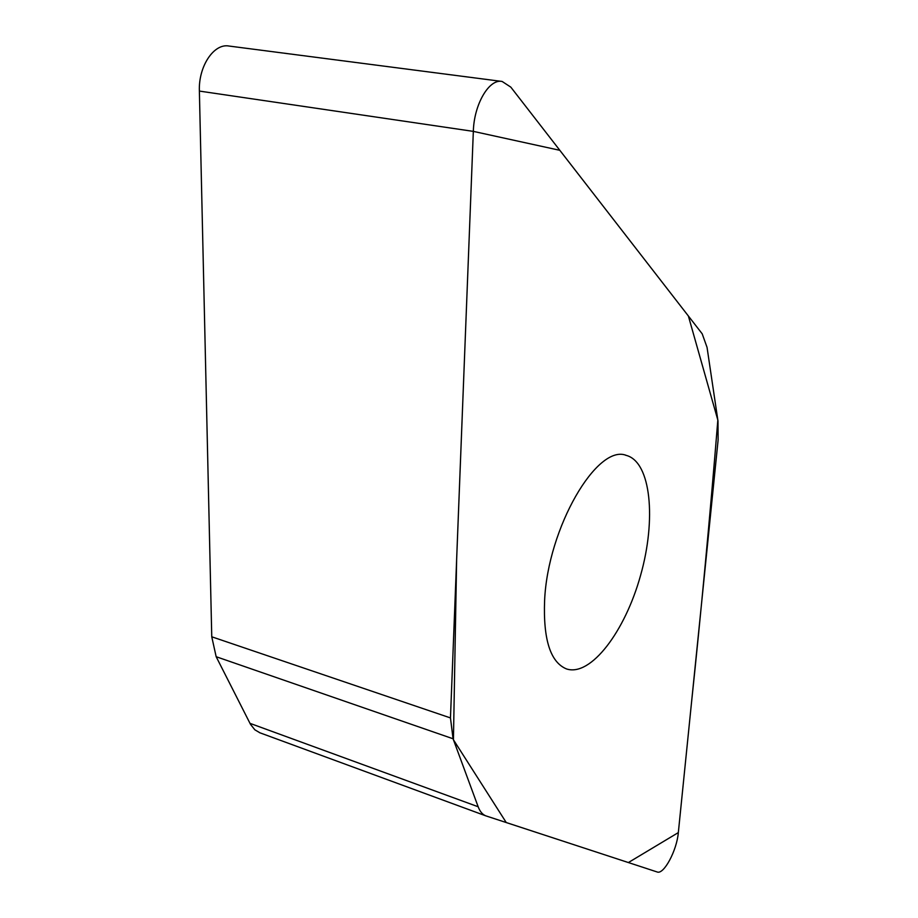 <?xml version="1.0" encoding="UTF-8"?>
<svg xmlns="http://www.w3.org/2000/svg" width="918" height="918" viewBox="0 0 918 918"><rect width="100%" height="100%" fill="white"/><g stroke="black" fill="none" stroke-linecap="round" stroke-linejoin="round"><path stroke-width="1.38" d="M259.966 732.816L254.848 729.81L250.476 724.302L216.166 656.714L211.76 636.794L199.378 91.077C198.357 66.28 213.986 42.974 229.121 46.061L502.135 81.461C489.133 78.523 473.975 104.4 473.332 131.377L450.463 717.922L453.067 738.772L478.163 806.761C479.942 811.501 482.489 814.53 485.817 815.85L657.139 871.974C663.794 874.969 676.876 850.424 678.333 832.592L718.117 439.986L717.991 421.087L707.044 347.348L702.201 333.819L510.81 87.13L502.135 81.461M544.604 600.613C547.702 527.804 597.285 443.314 626.409 455.431C651.057 462.098 656.45 519.542 640.569 575.402C625.089 631.389 590.813 676.945 566.544 668.947C550.467 662.383 543.146 639.605 544.604 600.613M678.333 832.592L628.371 862.553L506.266 822.562L453.435 739.77L456.636 559.406L473.332 131.377L559.819 150.311L688.385 316.021L717.842 420.088C709.809 518.727 700.985 613.304 691.38 703.831L678.333 832.592M453.067 738.772L216.166 656.714M211.76 636.794L450.463 717.922M473.332 131.377L199.378 91.077M478.163 806.761L249.96 723.338M259.519 732.656L485.817 815.85M626.409 455.431L625.583 455.236"/></g></svg>
